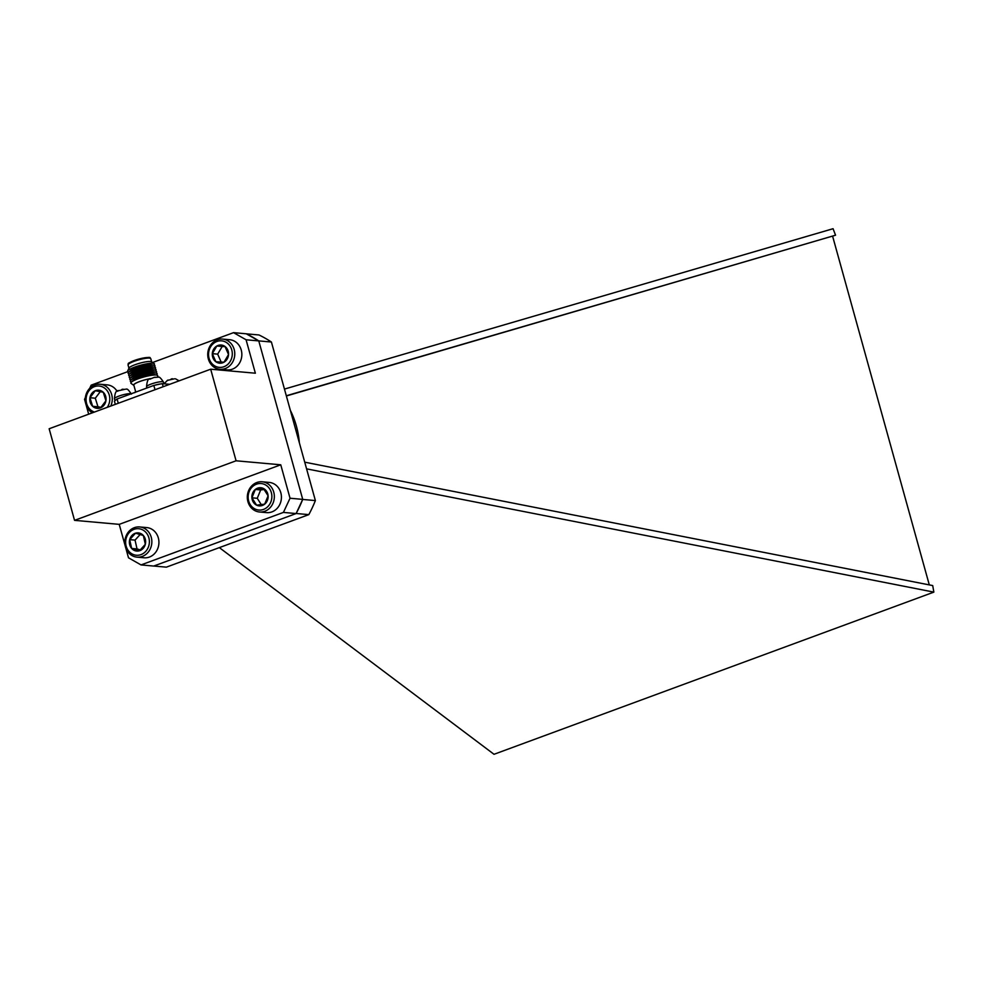 <?xml version="1.0" encoding="UTF-8"?>
<svg xmlns="http://www.w3.org/2000/svg" width="983" height="983" viewBox="0 0 983 983"><rect width="100%" height="100%" fill="white"/><g stroke="black" fill="none" stroke-linecap="round" stroke-linejoin="round"><path stroke-width="1.47" d="M115.318 404.369L114.47 401.297A35.4 6.254 -15.5 0 1 115.171 400.511A35.4 6.254 -15.5 0 1 115.662 400.056A35.4 6.254 -15.5 0 1 117.088 398.987L153.827 385.434A35.4 6.254 -15.5 0 1 154.663 385.25A35.4 6.254 -15.5 0 1 161.003 383.898A35.4 6.254 -15.5 0 1 162.342 383.653L169.703 384.316M125.197 545.872L119.226 524.357L280.757 464.799L290.034 498.234L283.411 512.413L141.024 564.918L128.503 557.803L125.713 547.728M85.619 403.177L84.55 399.331L85.374 397.574M89.686 388.334L91.173 385.152L127.79 371.648M74.548 520.351L236.08 460.794L210.681 369.203L49.15 428.76L74.548 520.351L119.226 524.357M88.679 414.187L86.135 405.021M141.024 564.918L153.717 566.061L296.104 513.556L283.411 512.413M290.034 498.234L302.727 499.376L296.104 513.556M152.574 362.506L233.561 332.647L246.082 339.774L258.775 340.917L302.727 499.376M246.082 339.774L255.359 373.208L210.681 369.203M236.08 460.794L280.757 464.799M233.561 332.647L246.254 333.79L258.775 340.917M162.342 383.653L163.19 386.712M153.827 385.434L155.019 389.723M117.088 398.987L118.279 403.276M135.752 392.106L133.811 385.09A11.624 2.052 -15.5 0 1 139.021 381.797A11.624 2.052 -15.5 0 1 150.313 378.688M128.699 363.956A10.899 1.929 -15.5 0 1 138.664 359.114A10.899 1.929 -15.5 0 1 149.699 358.131M128.036 364.963A11.796 2.089 -15.5 0 1 128.036 364.951A11.796 2.089 -15.5 0 1 138.849 359.803A11.796 2.089 -15.5 0 1 150.768 358.648A11.796 2.089 -15.5 0 1 150.78 358.66C148.31 358.279 155.031 355.772 138.542 359.139C123.514 364.681 129.83 362.96 128.036 364.951L128.945 368.207M128.982 372.053L128.466 371.943A13.946 2.458 -15.5 0 1 127.643 370.996L129.031 368.023A11.796 2.089 -15.5 0 1 139.795 363.194A11.796 2.089 -15.5 0 1 151.505 361.793L154.22 363.624A13.946 2.458 -15.5 0 1 153.999 364.853L153.631 365.221M127.643 370.996A13.946 2.458 -15.5 0 1 140.372 365.283A13.946 2.458 -15.5 0 1 154.22 363.624M129.523 374.007L129.006 373.896A13.946 2.458 -15.5 0 1 128.601 372.422L129.989 371.082A12.152 2.15 -15.5 0 1 140.729 366.573A12.152 2.15 -15.5 0 1 152.254 364.914L154.134 365.332A13.946 2.458 -15.5 0 1 154.552 366.819L154.171 367.175M128.601 372.422A13.946 2.458 -15.5 0 1 140.913 367.249A13.946 2.458 -15.5 0 1 154.134 365.332M130.063 375.973L129.547 375.85A13.946 2.458 -15.5 0 1 129.142 374.376L130.53 373.036A12.152 2.15 -15.5 0 1 141.269 368.527A12.152 2.15 -15.5 0 1 152.795 366.868L154.675 367.298A13.946 2.458 -15.5 0 1 155.093 368.772L154.712 369.129M129.142 374.376A13.946 2.458 -15.5 0 1 141.454 369.203A13.946 2.458 -15.5 0 1 154.675 367.298M130.604 377.927L130.1 377.804A13.946 2.458 -15.5 0 1 129.682 376.329L131.071 374.99A12.152 2.15 -15.5 0 1 141.81 370.48A12.152 2.15 -15.5 0 1 153.348 368.822L155.228 369.252A13.946 2.458 -15.5 0 1 155.633 370.726L155.253 371.095M129.682 376.329A13.946 2.458 -15.5 0 1 142.007 371.156A13.946 2.458 -15.5 0 1 155.228 369.252M131.144 379.88L130.641 379.77A13.946 2.458 -15.5 0 1 130.223 378.295L131.624 376.956A12.152 2.15 -15.5 0 1 142.351 372.434A12.152 2.15 -15.5 0 1 153.889 370.775L155.769 371.205A13.946 2.458 -15.5 0 1 156.174 372.68L155.793 373.049M130.223 378.295A13.946 2.458 -15.5 0 1 142.547 373.11A13.946 2.458 -15.5 0 1 155.769 371.205M131.697 381.834L131.181 381.723A13.946 2.458 -15.5 0 1 130.776 380.249L132.164 378.91A12.152 2.15 -15.5 0 1 142.904 374.4A12.152 2.15 -15.5 0 1 154.429 372.729L156.309 373.159A13.946 2.458 -15.5 0 1 156.715 374.634L156.334 375.002M130.776 380.249A13.946 2.458 -15.5 0 1 143.088 375.064A13.946 2.458 -15.5 0 1 156.309 373.159M133.909 385.434A11.796 2.089 -15.5 0 1 133.823 385.397L131.083 383.419A13.946 2.458 -15.5 0 1 131.317 382.203L132.705 380.863A12.152 2.15 -15.5 0 1 143.444 376.354A12.152 2.15 -15.5 0 1 154.97 374.695L156.85 375.125A13.946 2.458 -15.5 0 1 157.685 376.047L157.182 377.202M131.317 382.203A13.946 2.458 -15.5 0 1 143.629 377.03A13.946 2.458 -15.5 0 1 156.85 375.125M133.823 385.397A11.796 2.089 -15.5 0 1 138.271 382.043A11.796 2.089 -15.5 0 1 150.424 378.639M151.124 378.627L151.05 378.541A11.796 2.089 -15.5 0 1 151.689 378.443M154.663 385.25A8.786 1.548 -15.5 0 1 161.003 383.898M150.718 386.589A8.786 1.548 -15.5 0 1 152.623 385.889M168.326 380.175L174.544 378.787M168.253 380.077L167.085 380.74M172.406 378.725L171.128 379.02M149.883 379.192L153.926 377.484L157.341 377.239M155.203 377.177L153.926 377.484M119.017 390.62L125.234 389.219M118.943 390.521L117.776 391.173M123.096 389.157L121.806 389.465M135.838 392.033L134.659 392.696L135.838 392.033M284.456 389.084L833.068 228.707L835.55 235.207L286.311 395.768M286.372 395.977L835.55 235.207M304.73 462.182L932.707 585.573L933.85 592.122L494.019 754.293L219.344 547.617M290.354 410.341A83.309 74.229 95.1 0 1 299.36 442.817M246.328 333.827L258.996 334.97A126.316 112.553 95.1 0 1 271.406 342.023L315.383 500.58A126.316 112.553 95.1 0 1 308.822 514.625L166.36 567.154L153.79 566.036M246.414 333.876A126.316 112.553 95.1 0 1 258.627 340.818M302.641 499.561A126.316 112.553 95.1 0 1 296.19 513.384M271.406 342.023L258.738 340.892M315.383 500.58L302.69 499.438M308.822 514.625L296.141 513.495M933.85 592.122L306.585 468.854M929.304 584.91L832.626 236.276M117.112 391.345A15.163 13.504 -84.9 0 0 107.196 384.881L100.119 384.242A15.163 13.504 95.1 0 1 111.534 394.085A15.163 13.504 95.1 0 1 110.772 406.04M92.365 412.823A15.163 13.504 95.1 0 1 85.84 395.215A15.163 13.504 95.1 0 1 100.119 384.242M107.221 407.355A13.32 11.87 -84.9 0 0 109.15 394.65A13.32 11.87 -84.9 0 0 89.392 390.226A13.32 11.87 -84.9 0 0 94.442 412.061M103.252 392.254A9.117 8.122 -84.9 0 0 95.265 390.73A9.117 8.122 -84.9 0 0 89.945 397.734A9.117 8.122 -84.9 0 0 92.623 406.274A9.117 8.122 -84.9 0 0 100.598 407.81A9.117 8.122 -84.9 0 0 105.918 400.794A9.117 8.122 -84.9 0 0 103.252 392.254L95.265 390.73L89.945 397.734L92.623 406.274L100.598 407.81L105.918 400.794L103.252 392.254M100.303 391.639L95.302 398.213L97.968 406.765L101.089 407.355M95.302 398.213L89.945 397.734M97.968 406.765L92.623 406.274M136.993 557.14L144.071 557.779A15.163 13.504 -84.9 0 0 158.533 538.721A15.163 13.504 -84.9 0 0 146.774 527.588L139.697 526.949A15.163 13.504 95.1 0 1 151.456 538.082A15.163 13.504 95.1 0 1 136.993 557.14A15.163 13.504 95.1 0 1 124.89 540.847A15.163 13.504 95.1 0 1 139.697 526.949M149.035 538.487A13.32 11.87 -84.9 0 0 129.264 532.589A13.32 11.87 -84.9 0 0 134.241 554.842A13.32 11.87 -84.9 0 0 149.035 538.487M143.358 535.514A9.117 8.122 -84.9 0 0 135.543 533.179A9.117 8.122 -84.9 0 0 129.695 539.642A9.117 8.122 -84.9 0 0 131.661 548.44A9.117 8.122 -84.9 0 0 139.475 550.763A9.117 8.122 -84.9 0 0 145.324 544.299A9.117 8.122 -84.9 0 0 143.358 535.514L135.543 533.179L129.695 539.642L131.661 548.44L139.475 550.763L145.324 544.299L143.358 535.514M140.188 534.445L135.052 540.122L137.018 548.919L140.483 549.952M135.052 540.122L129.695 539.642M137.018 548.919L131.661 548.44M259.475 511.983L266.553 512.622A15.163 13.504 -84.9 0 0 280.18 503.591A15.163 13.504 -84.9 0 0 269.268 482.42L262.191 481.781A15.163 13.504 95.1 0 1 273.102 502.952A15.163 13.504 95.1 0 1 259.475 511.983A15.163 13.504 95.1 0 1 247.384 495.678A15.163 13.504 95.1 0 1 262.191 481.781M270.78 502.141A13.32 11.87 -84.9 0 0 258.922 483.587A13.32 11.87 -84.9 0 0 250.296 504.697A13.32 11.87 -84.9 0 0 270.78 502.141M268.101 495.801A9.117 8.122 -84.9 0 0 263.407 488.465A9.117 8.122 -84.9 0 0 255.31 489.473A9.117 8.122 -84.9 0 0 251.906 497.816A9.117 8.122 -84.9 0 0 256.588 505.151A9.117 8.122 -84.9 0 0 264.685 504.144A9.117 8.122 -84.9 0 0 268.101 495.801L263.407 488.465L255.31 489.473L251.906 497.816L256.588 505.151L264.685 504.144L268.101 495.801M264.316 489.497L260.667 489.952L257.251 498.295L261.331 504.684M260.667 489.952L255.31 489.473M257.251 498.295L251.906 497.816M219.897 369.276L226.975 369.915A15.163 13.504 -84.9 0 0 239.422 363.219A15.163 13.504 -84.9 0 0 240.479 347.884A15.163 13.504 -84.9 0 0 229.69 339.713L222.613 339.086A15.163 13.504 95.1 0 1 233.401 347.257A15.163 13.504 95.1 0 1 232.344 362.58A15.163 13.504 95.1 0 1 219.897 369.276A15.163 13.504 95.1 0 1 207.806 352.971A15.163 13.504 95.1 0 1 222.613 339.086M231.091 348.019A13.32 11.87 -84.9 0 0 210.571 346.901A13.32 11.87 -84.9 0 0 219.602 367.396A13.32 11.87 -84.9 0 0 231.091 348.019M224.972 346.446A9.117 8.122 -84.9 0 0 216.85 346.004A9.117 8.122 -84.9 0 0 212.316 353.659A9.117 8.122 -84.9 0 0 215.879 361.756A9.117 8.122 -84.9 0 0 223.989 362.211A9.117 8.122 -84.9 0 0 228.535 354.544A9.117 8.122 -84.9 0 0 224.972 346.446L216.85 346.004L212.316 353.659L215.879 361.756L223.989 362.211L228.535 354.544L224.972 346.446M225.095 346.643L222.207 346.483L217.661 354.138L221.163 362.063M222.207 346.483L216.85 346.004M217.661 354.138L212.316 353.659M163.952 383.8L163.485 382.117A8.786 1.548 164.5 0 0 152.021 383.751A8.786 1.548 164.5 0 0 146.553 386.81L146.885 388.002M131.083 393.827A8.786 1.548 164.5 0 0 123.428 394.699A8.786 1.548 164.5 0 0 115.072 397.931A8.786 1.548 164.5 0 0 114.446 398.791L114.974 400.708M151.677 361.904L150.78 358.66M167.552 380.212L164.075 383.812M179.115 380.839L175.466 378.787M150.35 378.664C148.236 378.32 146.971 381.023 146.553 386.81M163.485 382.117C160.831 378.037 159.099 376.415 158.263 377.239M118.243 390.656C116.117 390.3 114.851 393.016 114.446 398.791M131.378 394.097C128.724 390.03 126.979 388.396 126.143 389.219M135.126 392.168L134.352 392.622"/></g></svg>
